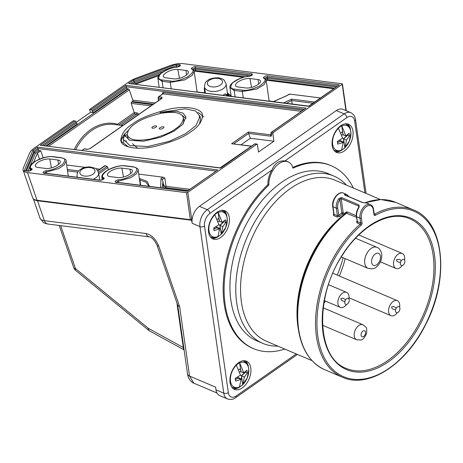 <?xml version="1.0" encoding="UTF-8"?>
<svg xmlns="http://www.w3.org/2000/svg" width="463" height="463" viewBox="0 0 463 463"><rect width="100%" height="100%" fill="white"/><g stroke="black" fill="none" stroke-linecap="round" stroke-linejoin="round"><path stroke-width="0.69" d="M245.187 360.816A15.314 9.41 -67 0 1 248.388 366.661M239.741 386.981A15.314 9.41 -67 0 1 233.311 388.729M238.624 362.651A15.314 9.41 -67 0 1 246.426 361.186A15.314 9.41 -67 0 1 249.094 378.96A15.314 9.41 -67 0 1 234.44 389.366A15.314 9.41 -67 0 1 230.146 377.206A15.314 9.41 -67 0 1 238.624 362.651M353.315 187.99A99.366 61.075 113 0 0 331.334 165.771A99.366 61.075 113 0 0 292.969 168.167A17.918 11.014 113 0 0 288.183 161.876L287.234 161.477A17.918 11.014 113 0 0 284.919 160.939C278.981 160.418 274.657 163.445 271.949 170.014A17.918 11.014 113 0 0 267.915 184.639A99.366 61.075 113 0 0 223.693 277.719A99.366 61.075 113 0 0 252.601 348.245L253.545 348.645A99.366 61.075 113 0 0 284.797 349.067M331.334 165.771L330.391 165.366A99.366 61.075 113 0 0 292.755 167.432M229.301 217.587A15.314 9.41 -67 0 1 224.596 233.688A15.314 9.41 -67 0 1 212.928 238.937A15.314 9.41 -67 0 1 210.26 221.164A15.314 9.41 -67 0 1 224.914 210.758A15.314 9.41 -67 0 1 229.301 217.587M344.362 150.961A15.314 9.41 -67 0 1 336.566 152.425A15.314 9.41 -67 0 1 333.898 134.652A15.314 9.41 -67 0 1 348.552 124.246A15.314 9.41 -67 0 1 352.847 136.406A15.314 9.41 -67 0 1 344.362 150.961M288.183 161.876A17.918 11.014 113 0 0 275.161 167.23A17.918 11.014 113 0 0 268.858 185.038L267.915 184.639M268.858 185.038A99.366 61.075 113 0 0 224.642 278.118A99.366 61.075 113 0 0 253.545 348.645M277.893 346.127A90.898 55.867 -67 0 1 262.689 343.332L256.861 340.849A90.898 55.867 -67 0 1 241.032 235.337A90.898 55.867 -67 0 1 328.018 173.567L333.846 176.044A90.898 55.867 -67 0 1 346.405 185.055M262.689 343.332A90.898 55.867 -67 0 1 246.854 237.82A90.898 55.867 -67 0 1 333.846 176.044M311.958 360.619L266.457 341.266A87.519 53.795 -67 0 1 251.218 239.672A87.519 53.795 -67 0 1 334.975 180.194L380.476 199.547M336.954 216.979L339.657 216.487A0.978 0.492 -129.9 0 1 338.766 215.428L337.417 215.77A0.978 0.602 -67 0 1 336.954 216.979L333.644 215.573L333.505 213.871A87.519 53.795 -67 0 1 333.754 213.669M358.808 207.1L358.663 206.104L341.162 198.656L339.883 199.466A8.797 5.406 113 0 0 337.701 207.985A0.978 0.538 171.9 0 1 336.329 208.147A9.775 6.007 -67 0 1 338.754 198.685L339.883 199.466L341.816 212.992A88.497 54.397 -67 0 0 338.766 215.428L337.701 207.985M344.715 214.346A0.978 0.804 49.6 0 0 344.553 213.408L346.255 211.961L347.192 211.915L356.29 215.781M298.473 329.87A87.519 53.795 -67 0 1 344.032 214.653L342.672 214.074A0.978 0.602 113 0 0 343.187 212.83L341.162 198.656A0.978 0.602 -67 0 1 341.544 197.539L338.754 198.685M333.644 215.573A0.978 0.602 -67 0 0 334.107 214.363L337.417 215.77L336.329 208.147L333.019 206.741A0.978 0.538 171.9 0 1 332.712 206.417C331.456 199.68 338.632 190.571 343.471 193.112A9.775 6.007 113 0 0 336.022 196.462A9.775 6.007 113 0 0 333.019 206.741L333.956 213.865M356.487 217.332L346.226 213.165A0.978 0.804 49.6 0 0 346.255 211.961M347.192 211.915A0.978 0.602 113 0 1 346.671 213.159L346.197 213.188A90.609 55.693 -67 0 0 342.012 216.58L346.208 213.177M358.698 207.279L359.091 207.331L359.039 204.982A0.978 0.602 -67 0 0 358.663 206.104L358.987 206.556L358.698 207.279C356.788 210.3 356.012 213.368 356.36 216.476A0.978 0.538 -8.1 0 0 356.666 216.8L357.355 221.621L360.665 223.027L359.977 218.206A9.775 6.007 -67 0 1 362.98 207.933A9.775 6.007 -67 0 1 370.429 204.582C372.125 205.352 373.161 206.915 373.531 209.264L374.22 214.085A0.978 0.538 -8.1 0 1 373.959 214.525L373.271 209.704A0.978 0.538 -8.1 0 0 373.531 209.264M356.36 216.476L357.355 221.621A0.978 0.602 113 0 1 356.886 222.83L356.753 221.135A0.978 0.498 -129.7 0 0 357.037 221.192M365.469 202.869A0.978 0.741 -91.6 0 0 365.226 202.823L367.118 203.17A9.775 6.007 113 0 0 365.469 202.869L362.477 202.58L344.976 195.131C344.212 194.634 344.264 194.333 345.132 194.223A0.978 0.741 88.4 0 1 345.653 195.282M362.477 202.58A0.978 0.602 -67 0 1 362.801 202.574L365.226 202.823A0.978 0.741 -91.6 0 0 364.983 202.881M402.214 265.513A8.143 5.006 -67 0 1 395.906 268.442A8.143 5.006 -67 0 1 393.932 266.219A8.143 5.006 -67 0 1 395.558 256.971A8.143 5.006 -67 0 1 402.283 253.452A8.143 5.006 -67 0 1 404.546 260.021M400.576 264.564A3.258 2.002 -67 0 1 402.92 259.43A3.258 2.002 -67 0 1 404.425 263.366A3.258 2.002 -67 0 1 400.576 264.564M397.277 312.745A8.143 5.006 -67 0 1 390.969 315.668A8.143 5.006 -67 0 1 388.636 312.033A8.143 5.006 -67 0 1 391.137 303.473A8.143 5.006 -67 0 1 397.347 300.678A8.143 5.006 -67 0 1 399.61 307.253M395.495 311.229A3.258 2.002 -67 0 1 398.475 306.581A3.258 2.002 -67 0 1 399.141 311.234A3.258 2.002 -67 0 1 395.495 311.229M346.567 304.446A8.143 5.006 -67 0 1 340.264 307.374A8.143 5.006 -67 0 1 337.857 302.131A8.143 5.006 -67 0 1 340.988 294.509A8.143 5.006 -67 0 1 346.637 292.385A8.143 5.006 -67 0 1 348.905 298.953M344.761 302.287A3.258 2.002 -67 0 1 348.222 298.369A3.258 2.002 -67 0 1 348.014 303.502A3.258 2.002 -67 0 1 344.761 302.287M341.868 150.047A15.314 9.41 -67 0 1 335.438 151.795M347.314 123.876A15.314 9.41 -67 0 1 350.514 129.721M218.235 236.558A15.314 9.41 -67 0 1 211.805 238.3M223.675 210.387A15.314 9.41 -67 0 1 226.882 216.233M192.145 223.276L192.018 221.505A13.033 8.01 113 0 0 192.145 223.276L199.952 226.598A3.258 1.806 -8.1 0 0 204.524 226.06L228.34 392.601A9.775 6.007 113 0 0 236.113 396.027L296.256 353.94M191.277 220.139L191.908 221.586M179.656 306.778L158.751 246.061C155.776 238.989 151.499 234.81 145.914 233.514A6.517 4.804 97.2 0 0 149.514 236.888L149.514 236.888C151.974 237.369 154.474 240.106 157.003 245.095L177.751 305.354L179.656 306.778L189.564 376.072L193.812 383.161L216.956 393.006M177.711 305.227L187.527 373.901A6.517 3.606 -8.1 0 0 189.564 376.072L215.579 387.137L215.961 389.823A13.033 8.01 113 0 0 219.694 395.634L227.495 398.956A13.033 8.01 -67 0 1 223.768 393.139A3.258 1.806 -8.1 0 0 228.34 392.601M184.077 349.762A6.517 3.554 118.8 0 1 183.279 347.51L148.357 328.336A6.517 3.554 118.8 0 0 149.636 330.958A6.517 3.554 118.8 0 0 149.642 330.958L148.698 330.327A6.517 2.408 -50.7 0 1 148.64 330.287A6.517 2.408 -50.7 0 1 148.357 328.336L75.463 268.581A6.517 2.408 129.3 0 0 75.747 270.531L148.64 330.287A6.517 6.517 0 0 0 149.364 330.802L149.561 330.918A6.517 6.517 0 0 0 149.636 330.958L184.095 349.878M176.895 302.854L183.279 347.51L183.799 347.811M215.961 389.823L223.768 393.139L199.952 226.598A13.033 8.01 -67 0 1 207.245 209.67L344.125 113.892A13.033 8.01 -67 0 1 350.763 112.648L342.961 109.326A13.033 8.01 113 0 0 336.323 110.57L199.443 206.353A13.033 8.01 113 0 0 192.157 219.196A13.033 8.01 113 0 0 192.018 221.505M273.39 132.447L272.846 133.743L271.266 133.541A0.978 0.718 -82.8 0 1 271.631 132.221L273.39 132.447L342.163 84.324L342.145 83.774L183.163 63.657A16.292 6.117 -19 0 0 169.238 65.92L136.921 77.842A16.292 6.117 -19 0 0 128.882 81.928L89.533 109.459L90.517 112.312L76.146 122.371M233.74 143.854L248.666 133.413L248.376 132.013L271.023 134.878A0.978 0.718 -82.8 0 0 270.658 136.197L248.666 133.413L250.333 138.269L273.922 141.25L272.846 133.743M273.922 141.25L258.47 152.067L257.393 144.554L254.853 143.964A0.978 0.55 -125 0 0 254.586 144.016L220.104 167.855L40.252 145.266L75.023 120.936A0.978 0.55 55 0 1 75.973 121.879L42.393 145.376M220.006 168.092L221.279 167.722L254.853 143.964A0.978 0.718 97.2 0 1 255.269 143.848L257 144.068L187.839 192.307L191.728 219.497A0.978 0.538 171.9 0 1 190.357 219.659L186.502 192.683L187.839 192.307M251.594 146.117L231.598 143.75L248.376 132.013M117.712 124.917A0.978 0.66 105.2 0 1 117.654 124.217L134.357 112.526L136.979 112.856A1.956 1.1 55 0 1 138.75 114.413M137.598 115.218L137.563 115.119A0.978 0.55 -125 0 0 136.614 114.176L134.646 113.927L131.214 103.388A0.978 0.718 -82.8 0 1 131.579 102.068L132.464 101.455A0.978 0.718 97.2 0 0 132.829 100.13L155.122 102.954M121.491 125.398L123.031 125.288A53.754 39.615 -82.8 0 1 123.146 125.328M123.002 125.427A0.978 0.654 109.5 0 1 123.031 125.288L137.563 115.119A0.978 0.365 161 0 1 138.136 114.841M304.347 109.274L271.364 132.279A0.978 0.55 55 0 1 271.631 132.221L306.072 108.122L125.913 85.331L126.202 86.731L92.091 110.599A0.978 0.55 -125 0 0 91.142 109.662L89.533 109.459M301.286 111.34L162.988 93.844L158.792 96.779A0.978 0.718 97.2 0 0 158.421 98.098A0.978 0.538 171.9 0 1 158.12 97.774A0.978 0.978 0 0 1 158.525 96.836A0.978 0.55 55 0 1 158.792 96.779L161.957 97.178L161.992 98.278A0.978 0.55 -125 0 0 161.726 98.335L89.753 148.698A0.978 0.55 55 0 1 90.019 148.64L87.333 149.399A0.978 0.718 -82.8 0 1 87.75 149.283L84.584 148.883A0.978 0.978 0 0 0 83.901 149.051A0.978 0.55 -125 0 1 84.168 148.993L82.154 150.406M161.957 97.178A0.978 0.718 97.2 0 0 161.57 98.44M345.919 110.582L342.145 83.774M117.972 177.584A8.878 3.334 -19 0 0 127.169 175.691A8.878 3.334 -19 0 0 132.453 170.945A8.878 3.334 -19 0 0 130.005 169.163L121.862 168.133A8.878 3.334 -19 0 0 112.052 170.32A8.878 3.334 -19 0 0 107.474 175.298A8.878 3.334 -19 0 0 109.829 176.553L117.972 177.584M92.484 111.739L126.596 87.872A0.978 0.55 -125 0 0 127.545 88.815L93.433 112.683A0.978 0.55 55 0 1 92.484 111.739L92.091 110.599M126.596 87.872L126.202 86.731L304.26 109.262M44.112 145.59L76.366 123.019L75.973 121.879M76.366 123.019A0.978 0.55 -125 0 0 77.315 123.957L46.051 145.839M250.333 138.269L241.026 144.78M75.023 120.936L73.42 120.733L34.071 148.264A16.292 6.117 -19 0 0 29.765 152.819L23.324 168.017A16.292 6.117 -19 0 0 23.15 170.147A16.292 6.117 -19 0 0 27.514 172.572L37.052 200.265L190.357 219.659A0.978 0.718 -82.8 0 0 190.895 220.168A0.978 0.978 0 0 0 191.578 220A0.978 0.55 -125 0 0 191.728 219.497L192.157 219.196M186.502 192.683L27.514 172.572M93.433 112.683L90.517 112.312M177.809 69.415A8.878 3.334 -19 0 0 168 71.603A8.878 3.334 -19 0 0 163.427 76.574A8.878 3.334 -19 0 0 165.777 77.83L173.92 78.86A8.878 3.334 -19 0 0 183.116 76.968A8.878 3.334 -19 0 0 188.4 72.222A8.878 3.334 -19 0 0 185.952 70.445L177.809 69.415L179.476 78.276M249.91 78.536A8.878 3.334 -19 0 0 240.1 80.724A8.878 3.334 -19 0 0 235.522 85.701A8.878 3.334 -19 0 0 237.878 86.951L246.021 87.982A8.878 3.334 -19 0 0 255.217 86.089A8.878 3.334 -19 0 0 260.501 81.343A8.878 3.334 -19 0 0 258.053 79.567L249.91 78.536L251.577 87.403M162.513 80.018L170.656 81.048C174.366 81.783 179.974 80.406 187.469 76.922C193.106 72.882 194.495 70.249 191.647 69.022C189.946 68.698 194.408 66.14 195.693 66.707L251.913 73.82C253.087 74.653 252.156 75.475 249.106 76.291C244.157 76.534 238.752 78.658 232.877 82.669C229.642 86.691 230.204 88.85 234.556 89.133L242.699 90.163C246.409 90.898 252.011 89.521 259.511 86.037C265.149 81.997 266.538 79.364 263.684 78.137C261.989 77.813 266.451 75.255 267.73 75.816L339.298 84.874L308.757 106.114L128.564 83.473L133.408 80.087L176.316 64.253L179.87 64.704C181.045 65.538 180.113 66.365 177.063 67.176C172.12 67.419 166.709 69.543 160.84 73.553C157.605 77.576 158.161 79.734 162.513 80.018A0.978 0.718 97.2 0 0 162.148 81.338L157.9 78.484M176.316 64.253L176.299 65.619L134.154 81.164L130.705 83.583M133.408 80.087L134.548 82.31L163.08 71.782M339.298 84.874L308.948 106.374L128.564 83.473M267.73 75.816A0.978 0.718 97.2 0 0 267.365 77.136C265.623 77.581 264.784 78.091 264.848 78.664M263.684 78.137A0.978 0.862 -59.7 0 1 264.471 78.149A0.978 0.862 -59.7 0 1 264.477 78.149M242.699 90.163A0.978 0.718 97.2 0 0 242.334 91.483L234.191 90.453L229.943 87.594M269.159 101.096L266.219 80.539L264.188 84.532L256.815 89.006L242.334 91.483L243.237 97.82M234.556 89.133A0.978 0.718 97.2 0 0 234.191 90.453L235.094 96.79M249.106 76.291A0.978 0.498 -95.2 0 1 249.314 76.175L249.314 76.175C240.517 76.823 228.832 83.132 229.949 87.646L231.187 96.292M251.913 73.82A0.978 0.718 97.2 0 0 251.542 75.139L195.322 68.026C193.586 68.466 192.747 68.975 192.805 69.548M251.895 75.174L251.583 75.405M195.693 66.707A0.978 0.718 97.2 0 0 195.322 68.026L195.484 69.137L250.066 76.042M191.647 69.022A0.978 0.862 -59.7 0 1 192.434 69.033L192.434 69.033C193.823 70.266 194.408 71.059 194.176 71.424L192.145 75.417L184.772 79.891L170.291 82.368L162.148 81.338L163.051 87.675M170.656 81.048A0.978 0.718 97.2 0 0 170.291 82.368L171.194 88.705M177.063 67.176A0.978 0.498 -95.2 0 1 177.271 67.06L177.271 67.06C168.474 67.708 156.789 74.016 157.906 78.531L159.145 87.177M179.87 64.704A0.978 0.718 97.2 0 0 179.505 66.024L176.299 65.619L176.866 67.1M179.858 66.059L179.54 66.296M204.548 92.924L204.299 88.323A0.978 0.544 -3 0 0 204.611 88.693A0.978 0.602 -67 0 1 204.675 88.161M228.271 95.922L228.184 95.575A0.978 0.538 166.8 0 0 227.889 95.291A0.978 0.602 113 0 0 227.617 94.898A0.978 0.602 113 0 0 227.119 94.99A0.978 0.55 55 0 1 227.889 95.876M226.17 95.656L227.119 94.99L225.481 94.267M224.821 94.018A10.915 6.042 171.9 0 1 224.063 94.602A10.915 6.042 171.9 0 1 223.207 95.147L223.675 95.343M192.874 69.89L195.484 69.137A0.978 0.718 97.2 0 1 195.114 70.457L194.234 71.076L243.457 77.304M289.433 94.111L285.891 96.038A0.978 0.37 -118.6 0 1 286.065 96.044L289.676 94.07L289.248 94.631L289.676 94.07L320.413 97.959M264.911 79.005L267.521 78.253L267.365 77.136L337.492 86.008M334.512 88.092L267.157 79.572A0.978 0.718 97.2 0 0 267.521 78.253L336.167 86.934M159.77 74.358L135.294 83.392L134.548 82.31L132.418 83.797M273.425 101.571L269.148 101.032M333.632 88.711L266.271 80.192L267.157 79.572M312.907 103.214L291.673 100.523L291.54 99.14L314.562 102.057M283.622 102.925L291.54 99.14M291.673 100.523L286.464 103.29M136.492 84.312L136.353 83.913L135.891 84.237M158.705 75.666L136.353 83.913M204.542 92.86L197.111 91.917M49.761 159.012A8.878 3.334 -19 0 0 39.951 161.199A8.878 3.334 -19 0 0 35.373 166.176A8.878 3.334 -19 0 0 37.729 167.432L45.872 168.463A8.878 3.334 -19 0 0 55.068 166.57A8.878 3.334 -19 0 0 60.352 161.824A8.878 3.334 -19 0 0 57.904 160.042L49.761 159.012L51.428 167.878M115.617 182.26A0.978 0.718 -82.8 0 1 116.034 182.144L187.231 191.15L217.76 169.915L187.185 191.312L115.617 182.26C114.442 181.421 115.374 180.599 118.424 179.783C123.372 179.54 128.778 177.416 134.652 173.405C137.887 169.383 137.326 167.224 132.974 166.94A0.978 0.718 -82.8 0 1 133.39 166.83L125.247 165.8C116.132 164.469 100.39 172.305 101.901 177.248L101.895 177.196M132.974 166.94L124.831 165.91C121.121 165.175 115.518 166.553 108.018 170.037C102.381 174.076 100.992 176.71 103.845 177.937A0.978 0.862 120.3 0 0 103.272 179.123L101.901 177.248L102.259 179.754M103.845 177.937C105.541 178.261 101.079 180.819 99.8 180.257L43.574 173.145C42.399 172.305 43.337 171.484 46.381 170.668C51.329 170.43 56.735 168.3 62.609 164.29C65.844 160.267 65.283 158.114 60.931 157.825A0.978 0.718 -82.8 0 1 61.347 157.715L53.204 156.685C44.089 155.354 28.347 163.19 29.858 168.133L29.852 168.081M60.931 157.825L52.788 156.795C49.078 156.06 43.476 157.437 35.975 160.921C30.338 164.961 28.949 167.594 31.802 168.821A0.978 0.862 120.3 0 0 31.229 170.014L29.858 168.133L30.222 170.639M31.802 168.821C33.498 169.151 29.036 171.704 27.757 171.142A0.978 0.718 -82.8 0 1 28.174 171.026L24.203 170.691L32.757 150.516L37.601 147.124L37.891 148.525L33.909 151.308L25.685 170.714M32.757 150.516L33.909 151.308L34.303 152.454L38.284 149.665A0.978 0.55 -125 0 0 39.233 150.608L40.761 150.799L37.457 153.114L33.521 162.403M28.174 171.026L28.174 171.026C30.188 170.714 31.264 170.338 31.403 169.886L31.374 170.141M52.788 156.795A0.978 0.718 -82.8 0 1 53.204 156.685M46.381 170.668A0.978 0.498 84.8 0 0 46.294 172.062C44.419 172.763 43.835 173.255 44.535 173.538M68.281 176.102L66.128 161.026L64.38 164.73L58.633 168.636L46.294 172.062L46.479 173.347M43.574 173.145A0.978 0.718 -82.8 0 1 43.991 173.029L44.078 173.382M99.8 180.257A0.978 0.718 -82.8 0 1 100.216 180.142L43.991 173.029M100.216 180.142C102.225 179.829 103.307 179.447 103.446 179.002L103.411 179.245M124.831 165.91A0.978 0.718 -82.8 0 1 125.247 165.8M118.424 179.783A0.978 0.498 84.8 0 0 118.337 181.178C116.462 181.878 115.872 182.37 116.572 182.648M140.324 185.217L138.171 170.141L136.423 173.845L130.676 177.751L118.337 181.178L118.522 182.457M116.034 182.144L116.12 182.497M77.842 172.161L67.563 170.859A0.978 0.718 -82.8 0 1 67.928 169.539L78.762 170.911M68.31 176.108L67.534 170.859M97.739 170.644L104.829 165.685A0.978 0.55 55 0 1 105.275 165.679L97.872 170.859M98.503 172.363L107.005 166.414A0.978 0.55 55 0 1 107.821 167.479L108.255 169.805M107.005 166.414L105.275 165.679M148.82 186.294L146.071 182.237L139.924 180.038A0.978 0.752 -79.8 0 1 140.335 178.741L147.17 181.444L149.537 186.381M140.671 185.264L139.924 180.038L139.589 180.078M39.233 150.608L35.454 153.253L34.303 152.454L26.518 170.818M38.284 149.665L37.891 148.525L215.955 171.055M43.186 157.837L40.761 150.799M39.523 159.116L37.457 153.114M30.17 170.303L29.991 170.725M164.938 186.276L166.038 186.311A0.978 0.718 -82.8 0 1 165.673 187.631L165.279 187.665M163.011 181.739L162.102 187.972M160.534 187.775L161.008 179.054A0.978 0.903 -28.9 0 1 162.16 179.436L163.103 182.272M138.738 174.117L163.179 177.213L164.886 178.243C163.375 178.591 162.496 179.071 162.247 179.696M127.545 88.815L128.344 88.913A0.978 0.55 55 0 1 129.293 89.857L132.829 100.13M227.495 94.846A10.915 6.042 -8.1 0 0 227.518 93.717L226.1 83.774A10.915 6.042 171.9 0 1 223.218 88.688A10.915 6.042 171.9 0 1 211.724 91.414A10.915 6.042 171.9 0 1 204.49 86.865L205.375 93.028M66.695 165.002L85.342 167.363M95.76 168.682L99.811 169.192M229.185 96.038L227.426 93.046M191.022 131.567C198.066 127.221 201.926 121.896 202.609 115.582C202.701 108.608 186.803 105.194 169.018 109.181C151.106 113.788 138.888 118.777 132.372 124.148C125.328 128.494 121.468 133.824 120.785 140.133C120.693 147.107 136.591 150.521 154.376 146.534C172.288 141.927 184.506 136.938 191.022 131.567M121.132 141.481C121.439 138.906 122.637 136.423 124.726 134.027M124.842 133.894L128.454 130.282M197.921 112.515C200.427 113.724 202.007 115.229 202.655 117.017M128.963 140.011L127.655 137.47M183.423 117.834C181.872 112.607 174.186 111.137 160.366 113.441C148.067 116.601 139.681 120.027 135.208 123.714C130.375 126.694 127.724 130.352 127.256 134.687C128.807 139.913 136.492 141.377 150.313 139.079C162.611 135.919 170.997 132.493 175.471 128.807C180.304 125.826 182.954 122.163 183.423 117.834L183.823 120.612L183.319 123.702M182.115 115.293L185.947 118.528M125.132 136.776L124.796 133.599L124.732 135.445L129.628 140.272L143.437 141.221L160.852 137.193L174.227 131.012L182.706 124.402L185.952 117.075L183.169 113.25L176.762 111.276L160.1 112.434L160.244 113.464M124.796 133.599L123.308 139.375L130.01 145.619L148.067 146.476L169.51 141.244L185.385 133.813L195.895 125.658L200.085 116.34L200.485 119.118L199.547 123.876M200.085 116.34L195.56 110.97L185.078 108.788L160.1 112.434M159.897 129.119A2.442 0.92 161 0 1 159.33 128.888A2.442 0.92 161 0 1 161.257 127.088A2.442 0.92 161 0 1 163.885 127.319A2.442 0.92 161 0 1 162.397 128.61A2.442 0.92 161 0 1 159.897 129.119M155.875 127.238A2.442 0.92 161 0 1 152.009 127.962A2.442 0.92 161 0 1 153.936 126.162A2.442 0.92 161 0 1 156.563 126.393A2.442 0.92 161 0 1 155.875 127.238M128.54 146.974L121.15 141.279M137.638 148.212L132.47 143.721M126.636 141.076L125.82 140.868M163.503 188.152L163.109 182.266M294.856 104.349L291.95 103.978M292.176 103.868L291.725 100.737M165.337 188.383L163.312 183.707M191.416 220.156L192.104 219.676M344.877 147.749A13.502 8.299 113 0 1 341.578 150.058L343.21 142.442L337.724 144.126L337.336 141.435L342.608 138.246L338.447 128.164A13.502 8.299 113 0 1 340.068 126.827A13.502 8.299 113 0 1 341.746 125.855L345.913 135.937L349.038 133.251L349.426 135.937L346.515 140.127L344.877 147.749L343.615 138.894L346.515 140.127M345.913 135.937L343.014 134.704L341.746 125.855M337.544 142.61L340.311 141.209L343.21 142.442M343.21 142.488L343.656 142.176L343.587 138.651L346.382 136.134L346.312 135.665M337.51 142.373L340.34 141.221M343.286 134.82L342.198 131.967L340.768 132.968M343.615 138.894L347.707 135.208L347.626 134.646M347.707 135.208L349.426 135.937M342.603 138.234L343.587 138.651M340.27 140.978L339.483 140.277L343.656 142.176M341.503 134.814L343.054 134.936M343.216 134.855L346.382 136.134M221.245 234.255A13.502 8.299 113 0 1 217.94 236.57L219.572 228.954L214.085 230.632L213.703 227.946L218.976 224.758L214.809 214.676A13.502 8.299 113 0 1 216.435 213.333A13.502 8.299 113 0 1 218.114 212.361L222.275 222.448L225.406 219.763L225.788 222.448L222.877 226.639L221.245 234.255L219.977 225.406L222.877 226.639M222.275 222.448L219.381 221.216L218.114 212.361M213.912 229.121L216.672 227.721L219.572 228.954M219.572 229L220.023 228.687L219.948 225.163L222.744 222.645L222.68 222.176M213.877 228.884L216.707 227.732M219.653 221.331L218.559 218.478L217.135 219.479M219.977 225.406L224.069 221.713L223.988 221.158M224.069 221.713L225.788 222.448M218.97 224.746L219.948 225.163M215.862 226.801L220.023 228.687M215.851 226.789L216.638 227.483M217.865 221.326L219.421 221.447M219.578 221.366L222.744 222.645M242.751 384.684A13.502 8.299 113 0 1 239.452 386.999L241.084 379.382L235.598 381.061L235.216 378.375L240.482 375.186L236.321 365.104A13.502 8.299 113 0 1 237.947 363.762A13.502 8.299 113 0 1 239.626 362.789L243.787 372.871L246.912 370.186L247.3 372.877L244.389 377.067L242.751 384.684L241.489 375.834L244.389 377.067M243.787 372.871L240.887 371.639L239.626 362.789M235.424 379.55L238.185 378.149L241.084 379.382M241.084 379.428L241.53 379.116L241.46 375.591L244.256 373.068L244.186 372.605M235.383 379.313L238.214 378.161M241.159 371.754L240.071 368.907L238.642 369.902M241.489 375.834L245.581 372.142L245.5 371.586M245.581 372.142L247.3 372.877M240.476 375.175L241.46 375.591M237.374 377.229L241.53 379.116M237.357 377.212L238.144 377.912M239.377 371.754L240.928 371.876M241.09 371.795L244.256 373.068M271.949 170.014L209.994 213.362A9.775 6.007 113 0 0 204.524 226.06M364.937 192.938L354.652 121.011A9.775 6.007 113 0 0 346.874 117.585L284.919 160.939M344.258 214.71A0.978 0.521 52.6 0 1 344.032 214.653A0.978 0.602 113 0 0 344.553 213.408L343.187 212.83A0.978 0.538 -8.1 0 0 341.816 212.992A0.978 0.521 52.6 0 0 342.672 214.074A87.519 53.795 113 0 0 339.657 216.487M341.544 197.539L359.039 204.982M359.091 207.331A9.775 6.007 113 0 0 356.666 216.8L359.977 218.206A0.978 0.538 171.9 0 0 361.348 218.05L362.037 222.865A1.956 1.204 -67 0 1 361.099 225.284A0.978 0.48 -130.7 0 0 360.197 224.237L356.886 222.83M374.202 213.975L374.613 214.149A90.898 55.867 -67 0 1 413.627 209.982C444.144 221.389 449.897 278.599 425.769 324.326C406.074 364.647 368.027 389.128 342.47 377.264A90.898 55.867 -67 0 1 316.304 310.1A90.898 55.867 -67 0 1 360.197 224.237A0.978 0.602 113 0 0 360.665 223.027A0.978 0.538 171.9 0 0 362.037 222.865M348.002 196.283A8.797 5.406 113 0 0 346.081 195.467M345.132 194.223A9.775 6.007 -67 0 1 346.781 194.524L349.119 196.758M344.976 195.131A0.978 0.602 -67 0 1 345.3 195.131L345.294 195.369M362.801 202.574L345.3 195.131M373.271 209.704A8.797 5.406 113 0 0 366.274 206.625A8.797 5.406 113 0 0 361.348 218.05M374.249 214.213A0.978 0.602 -67 0 0 374.613 214.149A0.978 0.608 61.4 0 1 375.36 215.307A1.956 1.204 -67 0 1 373.959 214.525M361.099 225.284A89.92 55.271 113 0 0 332.874 369.538A89.92 55.271 113 0 0 435.949 297.414A89.92 55.271 113 0 0 375.36 215.307M388.457 361.742A82.252 50.554 -67 0 1 325.634 293.791A82.252 50.554 -67 0 1 422.181 226.239A82.252 50.554 -67 0 1 388.457 361.742M387.635 360.642A81.274 49.958 113 0 0 432.697 283.084A81.274 49.958 113 0 0 409.524 218.692C390.049 209.999 361.036 225.44 342.539 255.02C314.435 296.661 316.709 357.656 345.896 368.27A81.274 49.958 113 0 0 387.635 360.642M345.184 258.609A80.163 49.269 -67 0 1 339.362 276.012M325.466 301.083A80.163 49.269 -67 0 1 323.909 303.196M337.272 275.126A78.531 48.268 113 0 0 343.066 257.706M341.318 256.965L368.021 268.32A11.401 7.009 -67 0 1 366.036 255.084A11.401 7.009 -67 0 1 376.951 247.335L355.567 238.242M380.447 256.247A6.517 4.005 -67 0 1 374.492 265.536A6.517 4.005 -67 0 1 373.161 256.23A6.517 4.005 -67 0 1 380.447 256.247M362.957 324.742C367.13 328.076 366.91 327.445 366.563 333.615C364.422 338.019 362.46 340.149 360.683 339.998L356.579 339.732A8.143 5.006 -67 0 1 354.247 336.097A8.143 5.006 -67 0 1 356.747 327.532A8.143 5.006 -67 0 1 362.957 324.742L323.243 307.849M361.105 335.287A3.258 2.002 -67 0 1 364.086 330.646A3.258 2.002 -67 0 1 364.751 335.299A3.258 2.002 -67 0 1 361.105 335.287M309.776 357.928A90.609 55.693 -67 0 1 297.553 321.102A90.609 55.693 -67 0 1 342.012 216.58L340.525 217.853A87.808 53.968 113 0 0 297.443 319.14L297.553 321.102C299.364 345.855 308.393 362.049 324.638 369.682A90.898 55.867 113 0 1 298.861 299.486A90.898 55.867 113 0 1 346.671 213.159M364.445 202.829L380.823 199.541L395.796 202.395A90.898 55.867 113 0 0 364.885 202.829M336.323 110.57L344.125 113.892A3.258 1.829 55 0 1 346.874 117.585M199.443 206.353L207.245 209.67A3.258 1.829 55 0 1 209.994 213.362M37.526 200.763L44.379 220.672L145.914 233.514M33.394 199.009L40.015 218.247A16.292 6.117 -19 0 0 44.379 220.672A6.517 4.804 97.2 0 0 47.978 224.046L149.514 236.888M60.682 225.649L75.463 268.581A6.517 2.448 -19 0 1 73.715 267.614A6.517 6.517 0 0 0 75.747 270.531M158.751 246.061A6.517 2.448 161 0 1 157.003 245.095M37.59 200.768A0.978 0.718 -82.8 0 1 37.052 200.265A16.292 6.117 -19 0 1 32.688 197.846C33.214 199.397 34.847 200.375 37.59 200.768L190.895 220.168A0.978 0.718 -82.8 0 0 191.312 220.052A0.978 0.55 -125 0 0 191.578 220L192.11 219.63M251.392 146.256L231.598 143.75M122.811 125.56L114.164 124.466A52.776 38.892 97.2 0 0 75.712 149.59M74.259 149.404A53.754 39.615 -82.8 0 1 117.654 124.217A0.978 0.55 55 0 0 118.215 124.981M134.646 113.927L118.754 125.051M120.721 125.299L136.614 114.176A0.978 0.718 97.2 0 0 136.979 112.856M162.577 94.001L162.525 93.636A1.956 1.1 55 0 1 163.352 92.525L302.941 110.182M153.473 104.111L132.464 101.455M163.352 92.525A0.978 0.718 97.2 0 1 162.988 93.844A0.978 0.55 -125 0 0 162.721 93.902L162.831 93.96M270.658 136.197A1.956 1.1 -125 0 0 271.486 135.086A0.978 0.538 171.9 0 1 271.179 134.762L271.289 134.82M271.214 134.86A0.978 0.55 55 0 1 271.023 134.878L270.959 133.217A0.978 0.538 171.9 0 0 271.266 133.541L271.486 135.086M87.333 149.399L84.168 148.993A0.978 0.718 -82.8 0 1 84.584 148.883M127.221 134.363L125.126 135.902M123.343 137.343L121.804 138.697M161.506 98.492L158.421 98.098L158.757 100.413M150.932 105.882L131.214 103.388M131.579 102.068L152.587 104.731M161.992 98.278L90.019 148.64M220.411 168.063L40.252 145.266M91.142 109.662L125.913 85.331M130.005 169.163L130.624 173.613M121.862 168.133L123.523 176.999M185.952 70.445L186.572 74.89M258.053 79.567L258.672 84.011M204.762 88.757L204.837 92.959M230.505 96.206A13.682 7.57 -8.1 0 0 227.564 93.283M225.249 93.891L227.617 94.898A0.978 0.978 0 0 1 228.184 95.575A0.978 0.538 166.8 0 1 228.097 95.905M245.361 76.812L195.114 70.457M273.292 101.623L285.891 96.038A0.978 0.37 -118.6 0 0 285.798 96.188M286.065 96.044L273.448 101.64M135.294 83.392L134.363 84.046M175.101 67.343L176.692 66.759M37.601 147.124L217.76 169.915M27.757 171.142L24.203 170.691M57.904 160.042L58.523 164.492M67.343 169.522L67.928 169.539M107.821 167.479L98.746 173.828M139.398 178.73L140.335 178.741M35.454 153.253L27.93 170.997M164.886 178.243L166.038 186.311L189.842 189.321M188.192 190.478L165.673 187.631M161.008 179.054C160.881 178.417 161.604 177.804 163.179 177.213M46.85 145.938L128.344 88.913M129.293 89.857L48.789 146.181M220.469 85.001A7.657 4.236 -8.1 0 0 216.626 78.311A7.657 4.236 -8.1 0 0 207.638 84.596A7.657 4.236 -8.1 0 0 220.469 85.001M99.638 180.072L98.625 172.971A10.915 6.042 171.9 0 1 94.886 178.434A10.915 6.042 171.9 0 1 93.225 179.256M77.419 177.26A10.915 6.042 171.9 0 1 77.014 176.062L77.182 177.231M81.876 169.47A7.657 4.236 -8.1 0 0 85.719 176.16A7.657 4.236 -8.1 0 0 94.707 169.869A7.657 4.236 -8.1 0 0 81.876 169.47M236.113 396.027A3.258 1.829 55 0 1 235.615 397.688L297.425 354.438M354.652 121.011A3.258 1.806 -8.1 0 0 355.515 119.541C355.167 116.439 353.582 114.135 350.763 112.648M341.613 149.989A13.392 8.23 -67 0 1 332.637 144.329A13.392 8.23 -67 0 1 338.505 128.274M341.81 125.959A13.392 8.23 -67 0 1 350.786 131.625A13.392 8.23 -67 0 1 344.918 147.68M217.975 236.5A13.392 8.23 -67 0 1 208.998 230.84A13.392 8.23 -67 0 1 214.873 214.786M218.177 212.471A13.392 8.23 -67 0 1 227.154 218.137A13.392 8.23 -67 0 1 221.279 234.191M239.487 386.929A13.392 8.23 -67 0 1 230.51 381.269A13.392 8.23 -67 0 1 236.379 365.214M239.684 362.899A13.392 8.23 -67 0 1 248.66 368.565A13.392 8.23 -67 0 1 242.791 384.62M332.712 206.417L333.794 213.987M343.471 193.112L346.781 194.524M367.118 203.17L370.429 204.582M368.021 268.32C372.032 269.159 374.81 268.719 376.355 266.989C380.314 263.719 382.108 259.407 381.738 254.048C380.8 250.269 379.209 248.029 376.951 247.335M402.283 253.452L358.813 234.961M395.906 268.442L380.424 261.855M401.305 260.75L399.777 259.465L396.959 259.459L396.45 259.818L397.213 261.572L400.483 262.677M397.347 300.678L332.845 273.239M390.969 315.668L349.033 297.831M396.369 307.976L393.4 306.384L391.513 307.05L392.277 308.798L395.547 309.903M356.579 339.732L322.578 325.269M346.637 292.385L328.493 284.664M340.264 307.374L324.372 300.614M345.664 299.683L342.718 298.091L340.809 298.757L341.572 300.504L344.842 301.61M413.627 209.982L395.796 202.395M342.47 377.264L324.638 369.682M187.527 373.901C187.937 378.803 192.047 382.895 193.812 383.161L193.812 383.161M59.206 225.464L73.715 267.614M47.978 224.046C45.501 223.565 43.939 223.016 43.285 222.402L40.015 218.247M255.269 143.848A0.978 0.978 0 0 0 254.586 144.016M271.364 132.279A0.978 0.978 0 0 0 270.959 133.217M81.997 150.382L83.901 149.051M89.753 148.698L87.75 149.283M158.52 100.575L158.12 97.774M158.525 96.836L162.721 93.902M342.429 83.953L346.26 110.732M23.15 170.147L32.688 197.846M266.219 80.539C266.451 80.174 265.866 79.376 264.471 78.149M251.999 75.29L249.314 76.175M179.957 66.174L177.271 67.06M204.594 87.576A0.978 0.978 0 0 0 204.299 88.323M231.13 95.899L227.397 92.855M197.116 91.981L194.176 71.424M66.128 161.026C66.585 159.961 64.994 158.855 61.347 157.715M138.171 170.141C138.628 169.076 137.036 167.971 133.39 166.83M77.118 176.773A0.978 0.978 0 0 0 76.864 177.19M204.49 86.865C204.785 83.641 205.514 81.772 206.683 81.257C208.72 78.994 212.471 77.836 217.934 77.784C222.634 78.392 224.086 80.134 224.127 80.174L226.1 83.774M98.625 172.971C97.438 169.962 96.217 168.37 94.944 168.202L90.302 166.969C86.575 166.755 83.271 167.594 80.394 169.487C78.154 170.789 77.026 172.983 77.014 176.062M127.655 137.465L127.256 134.687M123.708 142.158L123.308 139.375M199.321 116.369L199.391 117.156M203.836 116.531L202.823 117.058M165.384 188.389L165.274 187.625M227.495 398.956C230.603 399.91 233.311 399.488 235.615 397.688M366.077 193.424L355.515 119.541M334.06 150.446L337.429 151.274L340.363 150.73L343.922 148.646L349.334 141.122L350.937 132.285L349.964 128.153L348.303 125.652L345.392 123.818M210.428 236.958L213.79 237.785L216.73 237.241L220.29 235.158L225.701 227.634L227.304 218.796L226.326 214.664L224.671 212.164L221.754 210.329M231.934 387.386L235.302 388.214L238.237 387.67L241.796 385.581L247.213 378.063L248.81 369.219L247.838 365.093L246.177 362.593L243.266 360.752"/></g></svg>
